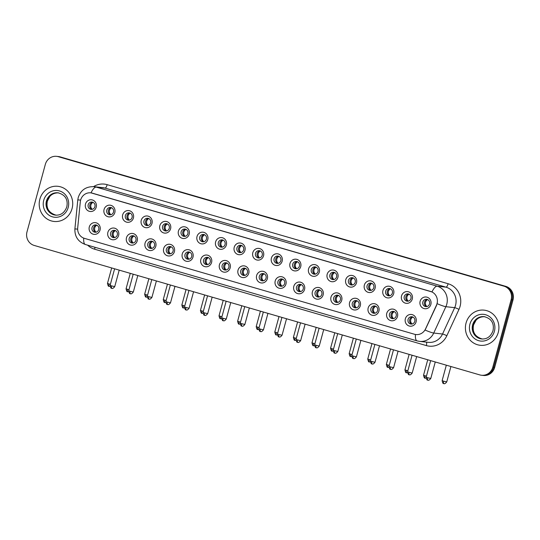 <?xml version="1.0" encoding="UTF-8"?>
<svg xmlns="http://www.w3.org/2000/svg" width="540" height="540" viewBox="0 0 540 540"><rect width="100%" height="100%" fill="white"/><g stroke="black" fill="none" stroke-linecap="round" stroke-linejoin="round"><path stroke-width="0.81" d="M118.625 235.46A5.893 5.582 96.3 0 1 111.713 239.585A5.893 5.582 96.3 0 1 107.885 232.342A5.893 5.582 96.3 0 1 114.797 228.224A5.893 5.582 96.3 0 1 118.625 235.46M110.606 233.003A3.686 3.49 -83.7 0 0 113.555 237.641A3.686 3.49 -83.7 0 0 117.315 234.954A3.686 3.49 -83.7 0 0 114.365 230.317A3.686 3.49 -83.7 0 0 110.606 233.003M137.221 240.86A5.893 5.582 96.3 0 1 130.309 244.985A5.893 5.582 96.3 0 1 126.482 237.742A5.893 5.582 96.3 0 1 133.394 233.624A5.893 5.582 96.3 0 1 137.221 240.86M129.195 238.403A3.686 3.49 -83.7 0 0 132.151 243.041A3.686 3.49 -83.7 0 0 135.911 240.354A3.686 3.49 -83.7 0 0 132.955 235.717A3.686 3.49 -83.7 0 0 129.195 238.403M155.81 246.267A5.893 5.582 96.3 0 1 148.898 250.385A5.893 5.582 96.3 0 1 145.071 243.142A5.893 5.582 96.3 0 1 151.983 239.024A5.893 5.582 96.3 0 1 155.81 246.267M147.791 243.81A3.686 3.49 -83.7 0 0 150.741 248.447A3.686 3.49 -83.7 0 0 154.501 245.761A3.686 3.49 -83.7 0 0 151.551 241.124A3.686 3.49 -83.7 0 0 147.791 243.81M174.4 251.667A5.893 5.582 96.3 0 1 167.488 255.785A5.893 5.582 96.3 0 1 163.661 248.549A5.893 5.582 96.3 0 1 170.572 244.424A5.893 5.582 96.3 0 1 174.4 251.667M166.381 249.21A3.686 3.49 -83.7 0 0 169.331 253.847A3.686 3.49 -83.7 0 0 173.09 251.161A3.686 3.49 -83.7 0 0 170.141 246.524A3.686 3.49 -83.7 0 0 166.381 249.21M192.996 257.067A5.893 5.582 96.3 0 1 186.077 261.191A5.893 5.582 96.3 0 1 182.257 253.949A5.893 5.582 96.3 0 1 189.169 249.831A5.893 5.582 96.3 0 1 192.996 257.067M184.97 254.61A3.686 3.49 -83.7 0 0 187.927 259.247A3.686 3.49 -83.7 0 0 191.687 256.561A3.686 3.49 -83.7 0 0 188.73 251.924A3.686 3.49 -83.7 0 0 184.97 254.61M211.585 262.474A5.893 5.582 96.3 0 1 204.674 266.591A5.893 5.582 96.3 0 1 200.846 259.349A5.893 5.582 96.3 0 1 207.758 255.231A5.893 5.582 96.3 0 1 211.585 262.474M203.566 260.017A3.686 3.49 -83.7 0 0 206.516 264.647A3.686 3.49 -83.7 0 0 210.276 261.961A3.686 3.49 -83.7 0 0 207.32 257.33A3.686 3.49 -83.7 0 0 203.566 260.017M230.175 267.874A5.893 5.582 96.3 0 1 223.263 271.991A5.893 5.582 96.3 0 1 219.436 264.755A5.893 5.582 96.3 0 1 226.348 260.631A5.893 5.582 96.3 0 1 230.175 267.874M222.156 265.417A3.686 3.49 -83.7 0 0 225.106 270.054A3.686 3.49 -83.7 0 0 228.866 267.368A3.686 3.49 -83.7 0 0 225.916 262.73A3.686 3.49 -83.7 0 0 222.156 265.417M248.765 273.274A5.893 5.582 96.3 0 1 241.853 277.398A5.893 5.582 96.3 0 1 238.032 270.155A5.893 5.582 96.3 0 1 244.944 266.038A5.893 5.582 96.3 0 1 248.765 273.274M240.746 270.817A3.686 3.49 -83.7 0 0 243.702 275.454A3.686 3.49 -83.7 0 0 247.455 272.768A3.686 3.49 -83.7 0 0 244.505 268.13A3.686 3.49 -83.7 0 0 240.746 270.817M267.361 278.681A5.893 5.582 96.3 0 1 260.449 282.798A5.893 5.582 96.3 0 1 256.622 275.555A5.893 5.582 96.3 0 1 263.534 271.438A5.893 5.582 96.3 0 1 267.361 278.681M259.335 276.217A3.686 3.49 -83.7 0 0 262.291 280.854A3.686 3.49 -83.7 0 0 266.051 278.168A3.686 3.49 -83.7 0 0 263.095 273.53A3.686 3.49 -83.7 0 0 259.335 276.217M285.95 284.081A5.893 5.582 96.3 0 1 279.038 288.198A5.893 5.582 96.3 0 1 275.211 280.962A5.893 5.582 96.3 0 1 282.123 276.838A5.893 5.582 96.3 0 1 285.95 284.081M277.931 281.624A3.686 3.49 -83.7 0 0 280.881 286.261A3.686 3.49 -83.7 0 0 284.641 283.574A3.686 3.49 -83.7 0 0 281.691 278.937A3.686 3.49 -83.7 0 0 277.931 281.624M304.54 289.481A5.893 5.582 96.3 0 1 297.628 293.598A5.893 5.582 96.3 0 1 293.8 286.362A5.893 5.582 96.3 0 1 300.719 282.238A5.893 5.582 96.3 0 1 304.54 289.481M296.521 287.024A3.686 3.49 -83.7 0 0 299.471 291.661A3.686 3.49 -83.7 0 0 303.23 288.974A3.686 3.49 -83.7 0 0 300.281 284.337A3.686 3.49 -83.7 0 0 296.521 287.024M323.136 294.881A5.893 5.582 96.3 0 1 316.224 299.005A5.893 5.582 96.3 0 1 312.397 291.762A5.893 5.582 96.3 0 1 319.309 287.644A5.893 5.582 96.3 0 1 323.136 294.881M315.11 292.424A3.686 3.49 -83.7 0 0 318.067 297.061A3.686 3.49 -83.7 0 0 321.827 294.374A3.686 3.49 -83.7 0 0 318.87 289.737A3.686 3.49 -83.7 0 0 315.11 292.424M341.726 300.287A5.893 5.582 96.3 0 1 334.814 304.405A5.893 5.582 96.3 0 1 330.986 297.162A5.893 5.582 96.3 0 1 337.898 293.045A5.893 5.582 96.3 0 1 341.726 300.287M333.707 297.83A3.686 3.49 -83.7 0 0 336.656 302.468A3.686 3.49 -83.7 0 0 340.416 299.781A3.686 3.49 -83.7 0 0 337.466 295.144A3.686 3.49 -83.7 0 0 333.707 297.83M360.315 305.687A5.893 5.582 96.3 0 1 353.403 309.805A5.893 5.582 96.3 0 1 349.576 302.569A5.893 5.582 96.3 0 1 356.488 298.445A5.893 5.582 96.3 0 1 360.315 305.687M352.296 303.23A3.686 3.49 -83.7 0 0 355.246 307.868A3.686 3.49 -83.7 0 0 359.006 305.181A3.686 3.49 -83.7 0 0 356.056 300.544A3.686 3.49 -83.7 0 0 352.296 303.23M378.911 311.087A5.893 5.582 96.3 0 1 371.993 315.212A5.893 5.582 96.3 0 1 368.172 307.969A5.893 5.582 96.3 0 1 375.084 303.851A5.893 5.582 96.3 0 1 378.911 311.087M370.886 308.63A3.686 3.49 -83.7 0 0 373.842 313.268A3.686 3.49 -83.7 0 0 377.602 310.581A3.686 3.49 -83.7 0 0 374.645 305.944A3.686 3.49 -83.7 0 0 370.886 308.63M397.501 316.494A5.893 5.582 96.3 0 1 390.589 320.612A5.893 5.582 96.3 0 1 386.762 313.369A5.893 5.582 96.3 0 1 393.674 309.251A5.893 5.582 96.3 0 1 397.501 316.494M389.482 314.03A3.686 3.49 -83.7 0 0 392.432 318.668A3.686 3.49 -83.7 0 0 396.191 315.981A3.686 3.49 -83.7 0 0 393.242 311.344A3.686 3.49 -83.7 0 0 389.482 314.03M416.09 321.894A5.893 5.582 96.3 0 1 409.178 326.012A5.893 5.582 96.3 0 1 405.351 318.776A5.893 5.582 96.3 0 1 412.263 314.651A5.893 5.582 96.3 0 1 416.09 321.894M408.071 319.437A3.686 3.49 -83.7 0 0 411.021 324.074A3.686 3.49 -83.7 0 0 414.781 321.388A3.686 3.49 -83.7 0 0 411.831 316.75A3.686 3.49 -83.7 0 0 408.071 319.437M100.035 230.06A5.893 5.582 96.3 0 1 93.123 234.178A5.893 5.582 96.3 0 1 89.296 226.942A5.893 5.582 96.3 0 1 96.208 222.818A5.893 5.582 96.3 0 1 100.035 230.06M92.016 227.603A3.686 3.49 -83.7 0 0 94.966 232.241A3.686 3.49 -83.7 0 0 98.725 229.554A3.686 3.49 -83.7 0 0 95.776 224.917A3.686 3.49 -83.7 0 0 92.016 227.603M114.811 212.598A5.893 5.582 96.3 0 1 107.899 216.716A5.893 5.582 96.3 0 1 104.072 209.473A5.893 5.582 96.3 0 1 110.983 205.355A5.893 5.582 96.3 0 1 114.811 212.598M106.792 210.141A3.686 3.49 -83.7 0 0 109.742 214.778A3.686 3.49 -83.7 0 0 113.501 212.092A3.686 3.49 -83.7 0 0 110.545 207.454A3.686 3.49 -83.7 0 0 106.792 210.141M133.4 217.998A5.893 5.582 96.3 0 1 126.488 222.116A5.893 5.582 96.3 0 1 122.661 214.88A5.893 5.582 96.3 0 1 129.573 210.755A5.893 5.582 96.3 0 1 133.4 217.998M125.381 215.541A3.686 3.49 -83.7 0 0 128.331 220.178A3.686 3.49 -83.7 0 0 132.091 217.492A3.686 3.49 -83.7 0 0 129.141 212.855A3.686 3.49 -83.7 0 0 125.381 215.541M151.99 223.398A5.893 5.582 96.3 0 1 145.078 227.522A5.893 5.582 96.3 0 1 141.251 220.279A5.893 5.582 96.3 0 1 148.169 216.162A5.893 5.582 96.3 0 1 151.99 223.398M143.971 220.941A3.686 3.49 -83.7 0 0 146.927 225.578A3.686 3.49 -83.7 0 0 150.68 222.892A3.686 3.49 -83.7 0 0 147.731 218.255A3.686 3.49 -83.7 0 0 143.971 220.941M170.586 228.805A5.893 5.582 96.3 0 1 163.674 232.922A5.893 5.582 96.3 0 1 159.847 225.679A5.893 5.582 96.3 0 1 166.759 221.562A5.893 5.582 96.3 0 1 170.586 228.805M162.56 226.348A3.686 3.49 -83.7 0 0 165.517 230.978A3.686 3.49 -83.7 0 0 169.276 228.292A3.686 3.49 -83.7 0 0 166.32 223.654A3.686 3.49 -83.7 0 0 162.56 226.348M189.175 234.205A5.893 5.582 96.3 0 1 182.263 238.322A5.893 5.582 96.3 0 1 178.436 231.086A5.893 5.582 96.3 0 1 185.348 226.962A5.893 5.582 96.3 0 1 189.175 234.205M181.157 231.748A3.686 3.49 -83.7 0 0 184.106 236.385A3.686 3.49 -83.7 0 0 187.866 233.699A3.686 3.49 -83.7 0 0 184.916 229.061A3.686 3.49 -83.7 0 0 181.157 231.748M207.765 239.605A5.893 5.582 96.3 0 1 200.853 243.729A5.893 5.582 96.3 0 1 197.026 236.486A5.893 5.582 96.3 0 1 203.938 232.369A5.893 5.582 96.3 0 1 207.765 239.605M199.746 237.148A3.686 3.49 -83.7 0 0 202.696 241.785A3.686 3.49 -83.7 0 0 206.456 239.099A3.686 3.49 -83.7 0 0 203.506 234.461A3.686 3.49 -83.7 0 0 199.746 237.148M226.361 245.005A5.893 5.582 96.3 0 1 219.449 249.129A5.893 5.582 96.3 0 1 215.622 241.886A5.893 5.582 96.3 0 1 222.534 237.769A5.893 5.582 96.3 0 1 226.361 245.005M218.335 242.548A3.686 3.49 -83.7 0 0 221.292 247.185A3.686 3.49 -83.7 0 0 225.052 244.499A3.686 3.49 -83.7 0 0 222.095 239.861A3.686 3.49 -83.7 0 0 218.335 242.548M244.951 250.412A5.893 5.582 96.3 0 1 238.039 254.529A5.893 5.582 96.3 0 1 234.212 247.293A5.893 5.582 96.3 0 1 241.124 243.169A5.893 5.582 96.3 0 1 244.951 250.412M236.932 247.954A3.686 3.49 -83.7 0 0 239.882 252.592A3.686 3.49 -83.7 0 0 243.641 249.905A3.686 3.49 -83.7 0 0 240.692 245.268A3.686 3.49 -83.7 0 0 236.932 247.954M263.54 255.812A5.893 5.582 96.3 0 1 256.628 259.929A5.893 5.582 96.3 0 1 252.801 252.693A5.893 5.582 96.3 0 1 259.713 248.569A5.893 5.582 96.3 0 1 263.54 255.812M255.521 253.355A3.686 3.49 -83.7 0 0 258.471 257.992A3.686 3.49 -83.7 0 0 262.231 255.305A3.686 3.49 -83.7 0 0 259.281 250.668A3.686 3.49 -83.7 0 0 255.521 253.355M282.137 261.212A5.893 5.582 96.3 0 1 275.218 265.336A5.893 5.582 96.3 0 1 271.397 258.093A5.893 5.582 96.3 0 1 278.309 253.976A5.893 5.582 96.3 0 1 282.137 261.212M274.111 258.755A3.686 3.49 -83.7 0 0 277.067 263.392A3.686 3.49 -83.7 0 0 280.827 260.705A3.686 3.49 -83.7 0 0 277.871 256.068A3.686 3.49 -83.7 0 0 274.111 258.755M300.726 266.618A5.893 5.582 96.3 0 1 293.814 270.736A5.893 5.582 96.3 0 1 289.987 263.493A5.893 5.582 96.3 0 1 296.899 259.375A5.893 5.582 96.3 0 1 300.726 266.618M292.707 264.161A3.686 3.49 -83.7 0 0 295.657 268.792A3.686 3.49 -83.7 0 0 299.416 266.105A3.686 3.49 -83.7 0 0 296.46 261.475A3.686 3.49 -83.7 0 0 292.707 264.161M319.316 272.018A5.893 5.582 96.3 0 1 312.404 276.136A5.893 5.582 96.3 0 1 308.576 268.9A5.893 5.582 96.3 0 1 315.488 264.776A5.893 5.582 96.3 0 1 319.316 272.018M311.297 269.561A3.686 3.49 -83.7 0 0 314.246 274.199A3.686 3.49 -83.7 0 0 318.006 271.512A3.686 3.49 -83.7 0 0 315.056 266.875A3.686 3.49 -83.7 0 0 311.297 269.561M337.905 277.418A5.893 5.582 96.3 0 1 330.993 281.543A5.893 5.582 96.3 0 1 327.173 274.3A5.893 5.582 96.3 0 1 334.085 270.182A5.893 5.582 96.3 0 1 337.905 277.418M329.886 274.961A3.686 3.49 -83.7 0 0 332.843 279.599A3.686 3.49 -83.7 0 0 336.596 276.912A3.686 3.49 -83.7 0 0 333.646 272.275A3.686 3.49 -83.7 0 0 329.886 274.961M356.501 282.825A5.893 5.582 96.3 0 1 349.589 286.943A5.893 5.582 96.3 0 1 345.762 279.7A5.893 5.582 96.3 0 1 352.674 275.582A5.893 5.582 96.3 0 1 356.501 282.825M348.476 280.361A3.686 3.49 -83.7 0 0 351.432 284.999A3.686 3.49 -83.7 0 0 355.192 282.312A3.686 3.49 -83.7 0 0 352.235 277.675A3.686 3.49 -83.7 0 0 348.476 280.361M375.091 288.225A5.893 5.582 96.3 0 1 368.179 292.343A5.893 5.582 96.3 0 1 364.351 285.107A5.893 5.582 96.3 0 1 371.264 280.982A5.893 5.582 96.3 0 1 375.091 288.225M367.072 285.768A3.686 3.49 -83.7 0 0 370.022 290.405A3.686 3.49 -83.7 0 0 373.781 287.719A3.686 3.49 -83.7 0 0 370.832 283.082A3.686 3.49 -83.7 0 0 367.072 285.768M393.68 293.625A5.893 5.582 96.3 0 1 386.768 297.743A5.893 5.582 96.3 0 1 382.941 290.507A5.893 5.582 96.3 0 1 389.86 286.382A5.893 5.582 96.3 0 1 393.68 293.625M385.661 291.168A3.686 3.49 -83.7 0 0 388.611 295.805A3.686 3.49 -83.7 0 0 392.371 293.119A3.686 3.49 -83.7 0 0 389.421 288.482A3.686 3.49 -83.7 0 0 385.661 291.168M412.276 299.025A5.893 5.582 96.3 0 1 405.365 303.149A5.893 5.582 96.3 0 1 401.537 295.906A5.893 5.582 96.3 0 1 408.449 291.789A5.893 5.582 96.3 0 1 412.276 299.025M404.251 296.568A3.686 3.49 -83.7 0 0 407.207 301.205A3.686 3.49 -83.7 0 0 410.967 298.519A3.686 3.49 -83.7 0 0 408.011 293.882A3.686 3.49 -83.7 0 0 404.251 296.568M430.866 304.432A5.893 5.582 96.3 0 1 423.954 308.549A5.893 5.582 96.3 0 1 420.127 301.307A5.893 5.582 96.3 0 1 427.039 297.189A5.893 5.582 96.3 0 1 430.866 304.432M422.847 301.975A3.686 3.49 -83.7 0 0 425.797 306.612A3.686 3.49 -83.7 0 0 429.557 303.925A3.686 3.49 -83.7 0 0 426.607 299.288A3.686 3.49 -83.7 0 0 422.847 301.975M96.215 207.191A5.893 5.582 96.3 0 1 89.303 211.316A5.893 5.582 96.3 0 1 85.482 204.073A5.893 5.582 96.3 0 1 92.394 199.955A5.893 5.582 96.3 0 1 96.215 207.191M88.196 204.734A3.686 3.49 -83.7 0 0 91.152 209.372A3.686 3.49 -83.7 0 0 94.912 206.685A3.686 3.49 -83.7 0 0 91.955 202.048A3.686 3.49 -83.7 0 0 88.196 204.734M114.392 237.627A3.686 3.49 96.3 0 1 115.175 230.513M132.982 243.027A3.686 3.49 96.3 0 1 133.765 235.913M151.571 248.434A3.686 3.49 96.3 0 1 152.361 241.319M170.168 253.834A3.686 3.49 96.3 0 1 170.951 246.719M188.757 259.234A3.686 3.49 96.3 0 1 189.54 252.119M207.347 264.634A3.686 3.49 96.3 0 1 208.136 257.519M225.943 270.041A3.686 3.49 96.3 0 1 226.726 262.926M244.532 275.441A3.686 3.49 96.3 0 1 245.315 268.326M263.122 280.841A3.686 3.49 96.3 0 1 263.905 273.726M281.718 286.247A3.686 3.49 96.3 0 1 282.501 279.133M300.308 291.647A3.686 3.49 96.3 0 1 301.091 284.533M318.897 297.047A3.686 3.49 96.3 0 1 319.68 289.933M337.493 302.447A3.686 3.49 96.3 0 1 338.276 295.333M356.083 307.854A3.686 3.49 96.3 0 1 356.866 300.74M374.672 313.254A3.686 3.49 96.3 0 1 375.455 306.14M393.262 318.654A3.686 3.49 96.3 0 1 394.052 311.54M411.858 324.061A3.686 3.49 96.3 0 1 412.641 316.946M95.803 232.227A3.686 3.49 96.3 0 1 96.586 225.113M110.572 214.765A3.686 3.49 96.3 0 1 111.355 207.644M129.168 220.165A3.686 3.49 96.3 0 1 129.951 213.05M147.758 225.565A3.686 3.49 96.3 0 1 148.541 218.45M166.347 230.965A3.686 3.49 96.3 0 1 167.13 223.85M184.943 236.372A3.686 3.49 96.3 0 1 185.726 229.257M203.533 241.772A3.686 3.49 96.3 0 1 204.316 234.657M222.122 247.172A3.686 3.49 96.3 0 1 222.905 240.057M240.712 252.578A3.686 3.49 96.3 0 1 241.501 245.464M259.308 257.978A3.686 3.49 96.3 0 1 260.091 250.864M277.898 263.378A3.686 3.49 96.3 0 1 278.681 256.264M296.487 268.778A3.686 3.49 96.3 0 1 297.277 261.664M315.083 274.185A3.686 3.49 96.3 0 1 315.866 267.071M333.673 279.585A3.686 3.49 96.3 0 1 334.456 272.471M352.262 284.985A3.686 3.49 96.3 0 1 353.045 277.871M370.858 290.392A3.686 3.49 96.3 0 1 371.642 283.277M389.448 295.792A3.686 3.49 96.3 0 1 390.231 288.677M408.038 301.192A3.686 3.49 96.3 0 1 408.82 294.077M426.634 306.592A3.686 3.49 96.3 0 1 427.417 299.477M91.982 209.358A3.686 3.49 96.3 0 1 92.765 202.244M80.305 201.798A9.95 9.423 96.3 0 1 80.622 200.097A9.95 9.423 96.3 0 1 90.774 192.841A9.95 9.423 96.3 0 1 92.286 193.144L430.562 291.431A9.95 9.423 96.3 0 1 436.428 305.276L425.534 328.921A9.95 9.423 96.3 0 1 415.969 334.55A9.95 9.423 96.3 0 1 414.457 334.247L84.47 238.37A9.95 9.423 96.3 0 1 77.699 227.853L80.305 201.798M39.852 199.199A17.685 16.747 -83.7 0 0 54.027 221.454A17.685 16.747 -83.7 0 0 72.07 208.562A17.685 16.747 -83.7 0 0 57.902 186.307A17.685 16.747 -83.7 0 0 39.852 199.199A17.685 16.747 -83.7 0 0 54.027 221.454A17.685 16.747 -83.7 0 0 72.07 208.562A17.685 16.747 -83.7 0 0 57.902 186.307A17.685 16.747 -83.7 0 0 39.852 199.199M466.054 323.035A17.685 16.747 -83.7 0 0 480.222 345.29A17.685 16.747 -83.7 0 0 498.265 332.397A17.685 16.747 -83.7 0 0 484.096 310.142A17.685 16.747 -83.7 0 0 466.054 323.035A17.685 16.747 -83.7 0 0 480.222 345.29A17.685 16.747 -83.7 0 0 498.265 332.397A17.685 16.747 -83.7 0 0 484.096 310.142A17.685 16.747 -83.7 0 0 466.054 323.035M91.01 192.868L431.966 291.938A12.893 4.077 -73.8 0 1 437.177 286.187A14.735 13.959 96.3 0 1 446.749 304.29A14.735 13.959 96.3 0 1 445.871 306.693L433.735 333.045A14.735 13.959 96.3 0 1 419.567 341.381L428.375 342.353A14.735 13.959 -83.7 0 0 442.537 334.017L454.68 307.665A14.735 13.959 -83.7 0 0 455.551 305.262A14.735 13.959 -83.7 0 0 445.986 287.159L105.03 188.089A14.735 13.959 -83.7 0 0 102.782 187.643L93.98 186.671A14.735 13.959 96.3 0 1 96.221 187.117A12.893 4.077 106.2 0 0 91.01 192.868M481.518 375.253L483.395 375.462A11.05 10.469 -83.7 0 0 494.674 367.402L513 299.95L512.062 299.849A11.05 10.469 -83.7 0 0 504.887 286.274L59.224 156.782A11.05 10.469 -83.7 0 0 57.544 156.445A11.05 10.469 -83.7 0 1 59.224 156.782L504.887 286.274A11.05 10.469 -83.7 0 1 512.062 299.849L493.736 367.301L512.062 299.849L511.124 299.747A11.05 10.469 -83.7 0 0 503.948 286.166L58.286 156.674A11.05 10.469 -83.7 0 0 56.606 156.344A11.05 10.469 -83.7 0 0 45.326 164.403L27 231.856A11.05 10.469 -83.7 0 0 34.175 245.43L479.837 374.922A11.05 10.469 -83.7 0 0 481.518 375.253A11.05 10.469 -83.7 0 0 492.797 367.193L511.124 299.747M482.456 375.361A11.05 10.469 -83.7 0 0 493.736 367.301A11.05 10.469 -83.7 0 1 482.456 375.361M437.393 302.211L436.597 305.296L425.081 330.062A12.893 1.37 24.7 0 0 433.735 333.045L442.537 334.017A3.686 0.392 -155.3 0 1 446.85 335.718A18.421 17.449 96.3 0 1 426.337 345.587L94.615 249.203A18.421 17.449 96.3 0 1 87.635 245.167M513 299.95A11.05 10.469 -83.7 0 0 505.825 286.375L60.163 156.883A11.05 10.469 -83.7 0 0 58.482 156.553L56.606 156.344M93.049 202.365A4.05 3.841 -83.7 0 0 92.286 209.304M96.863 225.234A4.05 3.841 -83.7 0 0 96.1 232.166M111.638 207.765A4.05 3.841 -83.7 0 0 110.876 214.704M130.228 213.172A4.05 3.841 -83.7 0 0 129.465 220.104M148.824 218.572A4.05 3.841 -83.7 0 0 148.055 225.511M167.414 223.972A4.05 3.841 -83.7 0 0 166.651 230.911M115.459 230.634A4.05 3.841 -83.7 0 0 114.689 237.573M134.048 236.034A4.05 3.841 -83.7 0 0 133.286 242.973M152.638 241.434A4.05 3.841 -83.7 0 0 151.875 248.373M186.003 229.379A4.05 3.841 -83.7 0 0 185.24 236.311M204.599 234.779A4.05 3.841 -83.7 0 0 203.83 241.718M223.189 240.179A4.05 3.841 -83.7 0 0 222.426 247.118M171.234 246.841A4.05 3.841 -83.7 0 0 170.465 253.773M189.824 252.241A4.05 3.841 -83.7 0 0 189.061 259.18M208.413 257.641A4.05 3.841 -83.7 0 0 207.65 264.58M241.778 245.579A4.05 3.841 -83.7 0 0 241.016 252.518M260.375 250.985A4.05 3.841 -83.7 0 0 259.605 257.918M278.964 256.385A4.05 3.841 -83.7 0 0 278.201 263.324M297.554 261.785A4.05 3.841 -83.7 0 0 296.791 268.724M316.143 267.192A4.05 3.841 -83.7 0 0 315.38 274.124M227.003 263.048A4.05 3.841 -83.7 0 0 226.24 269.98M245.599 268.447A4.05 3.841 -83.7 0 0 244.836 275.387M264.188 273.848A4.05 3.841 -83.7 0 0 263.425 280.787M282.778 279.254A4.05 3.841 -83.7 0 0 282.015 286.187M301.374 284.654A4.05 3.841 -83.7 0 0 300.605 291.587M334.739 272.592A4.05 3.841 -83.7 0 0 333.976 279.531M353.329 277.992A4.05 3.841 -83.7 0 0 352.566 284.931M371.918 283.399A4.05 3.841 -83.7 0 0 371.156 290.331M390.514 288.799A4.05 3.841 -83.7 0 0 389.745 295.731M409.104 294.199A4.05 3.841 -83.7 0 0 408.341 301.138M427.694 299.599A4.05 3.841 -83.7 0 0 426.931 306.538M319.964 290.054A4.05 3.841 -83.7 0 0 319.201 296.993M338.553 295.454A4.05 3.841 -83.7 0 0 337.79 302.393M357.149 300.861A4.05 3.841 -83.7 0 0 356.38 307.793M375.739 306.261A4.05 3.841 -83.7 0 0 374.976 313.2M394.328 311.661A4.05 3.841 -83.7 0 0 393.565 318.6M412.918 317.068A4.05 3.841 -83.7 0 0 412.155 324M448.126 283.736A3.686 1.168 -73.8 0 1 445.986 287.159L437.177 286.187L96.221 187.117L105.03 188.089A3.686 1.168 -73.8 0 0 107.17 184.667L448.126 283.736A18.421 17.449 96.3 0 1 460.08 306.362A18.421 17.449 96.3 0 1 458.987 309.373L446.85 335.718M93.98 186.671C86.076 186.428 80.831 190.019 78.246 197.451L77.801 199.861L80.615 200.117M415.442 334.476A12.893 4.077 106.2 0 0 417.103 340.895L419.567 341.381M417.103 340.895L85.381 244.505A12.893 4.077 -73.8 0 1 83.713 238.113M85.381 244.505C78.131 241.799 74.635 236.594 74.891 228.893L77.645 229.142M437.15 303.683A12.893 1.37 24.7 0 0 445.871 306.693L454.68 307.665A3.686 0.392 -155.3 0 1 458.987 309.373M93.542 186.631A18.421 17.449 96.3 0 1 107.17 184.667M503.948 286.166L505.825 286.375M58.286 156.674L60.163 156.883M492.797 367.193L494.674 367.402M94.946 247.286A3.686 1.168 -73.8 0 1 94.615 249.203M426.458 342.144A3.686 1.168 -73.8 0 1 426.337 345.587M109.026 283.946L107.48 283.399C108.027 285.714 108.479 286.659 108.85 286.234L109.121 286.328A2.396 0.756 -73.8 0 1 109.026 283.946L110.389 284.317M109.161 286.335A2.396 0.756 -73.8 0 1 109.121 286.328L110.059 286.409M111.652 285.91L110.106 285.37C110.653 287.678 111.112 288.623 111.476 288.198L111.746 288.293A2.396 0.756 -73.8 0 1 111.652 285.91L114.73 286.625L119.205 270.135M111.787 288.299A2.396 0.756 -73.8 0 1 111.746 288.293L111.868 288.326C111.767 287.881 112.219 289.737 114.73 286.625M127.616 289.346L126.07 288.806C126.617 291.114 127.076 292.059 127.44 291.634L127.71 291.728A2.396 0.756 -73.8 0 1 127.616 289.346L128.979 289.717M127.751 291.735A2.396 0.756 -73.8 0 1 127.71 291.728L128.648 291.809M146.212 294.746L144.659 294.206C145.206 296.521 145.665 297.459 146.036 297.034L146.306 297.135A2.396 0.756 -73.8 0 1 146.212 294.746L147.575 295.124M146.347 297.142A2.396 0.756 -73.8 0 1 146.306 297.135L147.238 297.209M164.801 300.152L163.256 299.606C163.796 301.921 164.255 302.866 164.626 302.441L164.896 302.535A2.396 0.756 -73.8 0 1 164.801 300.152L166.165 300.524M164.936 302.542A2.396 0.756 -73.8 0 1 164.896 302.535L165.834 302.616M183.391 305.552L181.845 305.006C182.392 307.321 182.851 308.266 183.215 307.841L183.485 307.935A2.396 0.756 -73.8 0 1 183.391 305.552L184.754 305.924M183.526 307.942A2.396 0.756 -73.8 0 1 183.485 307.935L184.424 308.016M130.241 291.31L128.696 290.77C129.242 293.085 129.701 294.023 130.072 293.598L130.343 293.699A2.396 0.756 -73.8 0 1 130.241 291.31L133.319 292.025L137.794 275.535M130.383 293.706A2.396 0.756 -73.8 0 1 130.343 293.699L130.457 293.726C130.363 293.281 130.808 295.144 133.319 292.025M148.838 296.716L147.292 296.17C147.832 298.485 148.291 299.43 148.662 299.005L148.932 299.099A2.396 0.756 -73.8 0 1 148.838 296.716L151.909 297.425L156.391 280.942M148.972 299.106A2.396 0.756 -73.8 0 1 148.932 299.099L149.047 299.126C148.952 298.681 149.405 300.544 151.909 297.425M167.427 302.117L165.881 301.57C166.428 303.885 166.88 304.83 167.252 304.405L167.522 304.499A2.396 0.756 -73.8 0 1 167.427 302.117L170.498 302.832L174.98 286.342M167.562 304.506A2.396 0.756 -73.8 0 1 167.522 304.499L167.643 304.533C167.542 304.081 167.994 305.944 170.498 302.832M58.306 192.854A11.225 10.638 -83.7 0 0 47.264 201.076A11.225 10.638 -83.7 0 0 55.849 215.156M46.44 200.988A11.225 10.638 -83.7 0 0 55.438 215.123C60.818 215.46 64.598 212.733 66.778 206.935C67.858 201.65 66.994 195.068 57.895 192.8A11.225 10.638 -83.7 0 0 46.44 200.988M68.202 207.441A13.439 12.731 -83.7 0 0 59.481 190.931A13.439 12.731 -83.7 0 0 43.72 200.326A13.439 12.731 -83.7 0 0 52.441 216.83A13.439 12.731 -83.7 0 0 68.202 207.441M484.502 316.69A11.225 10.638 -83.7 0 0 473.459 324.911A11.225 10.638 -83.7 0 0 482.045 338.992M472.635 324.824A11.225 10.638 -83.7 0 0 481.633 338.958C487.013 339.296 490.793 336.569 492.973 330.77C494.06 325.485 493.189 318.904 484.096 316.636A11.225 10.638 -83.7 0 0 472.635 324.824M494.404 331.276A13.439 12.731 -83.7 0 0 485.676 314.766A13.439 12.731 -83.7 0 0 469.915 324.162A13.439 12.731 -83.7 0 0 478.643 340.666A13.439 12.731 -83.7 0 0 494.404 331.276M201.98 310.952L200.435 310.412C200.981 312.721 201.44 313.666 201.805 313.24L202.075 313.335A2.396 0.756 -73.8 0 1 201.98 310.952L203.351 311.33M202.122 313.349A2.396 0.756 -73.8 0 1 202.075 313.335L203.013 313.416M220.577 316.359L219.024 315.812C219.571 318.128 220.03 319.072 220.401 318.641L220.671 318.742A2.396 0.756 -73.8 0 1 220.577 316.359L221.94 316.73M220.712 318.749A2.396 0.756 -73.8 0 1 220.671 318.742L221.609 318.823M239.166 321.759L237.62 321.212C238.167 323.528 238.619 324.473 238.991 324.047L239.261 324.142A2.396 0.756 -73.8 0 1 239.166 321.759L240.53 322.13M239.301 324.149A2.396 0.756 -73.8 0 1 239.261 324.142L240.199 324.223M186.017 307.517L184.471 306.976C185.018 309.285 185.476 310.23 185.841 309.805L186.111 309.899A2.396 0.756 -73.8 0 1 186.017 307.517L189.095 308.232L193.57 291.742M186.158 309.913A2.396 0.756 -73.8 0 1 186.111 309.899L186.232 309.933C186.138 309.488 186.584 311.351 189.095 308.232M204.613 312.923L203.06 312.377C203.607 314.692 204.066 315.637 204.437 315.205L204.707 315.306A2.396 0.756 -73.8 0 1 204.613 312.923L207.684 313.632L212.166 297.149M204.748 315.313A2.396 0.756 -73.8 0 1 204.707 315.306L204.822 315.333C204.728 314.888 205.18 316.75 207.684 313.632M223.202 318.323L221.657 317.776C222.203 320.092 222.656 321.037 223.027 320.612L223.297 320.706A2.396 0.756 -73.8 0 1 223.202 318.323L226.274 319.032L230.756 302.549M223.337 320.713A2.396 0.756 -73.8 0 1 223.297 320.706L223.418 320.74C223.317 320.288 223.769 322.151 226.274 319.032M257.756 327.159L256.21 326.619C256.757 328.928 257.216 329.873 257.58 329.447L257.85 329.542A2.396 0.756 -73.8 0 1 257.756 327.159L259.126 327.53M257.897 329.555A2.396 0.756 -73.8 0 1 257.85 329.542L258.788 329.623M276.352 332.566L274.799 332.019C275.346 334.334 275.805 335.273 276.176 334.847L276.446 334.949A2.396 0.756 -73.8 0 1 276.352 332.566L277.715 332.937M276.487 334.955A2.396 0.756 -73.8 0 1 276.446 334.949L277.385 335.023M294.941 337.966L293.396 337.419C293.942 339.734 294.394 340.679 294.766 340.254L295.036 340.349A2.396 0.756 -73.8 0 1 294.941 337.966L296.305 338.337M295.076 340.355A2.396 0.756 -73.8 0 1 295.036 340.349L295.974 340.43M313.531 343.366L311.985 342.826C312.532 345.134 312.991 346.079 313.355 345.654L313.625 345.749A2.396 0.756 -73.8 0 1 313.531 343.366L314.901 343.737M313.666 345.755A2.396 0.756 -73.8 0 1 313.625 345.749L314.564 345.83M332.127 348.766L330.575 348.226C331.121 350.541 331.58 351.479 331.952 351.054L332.222 351.149A2.396 0.756 -73.8 0 1 332.127 348.766L333.49 349.144M332.262 351.162A2.396 0.756 -73.8 0 1 332.222 351.149L333.153 351.23M241.792 323.723L240.246 323.183C240.793 325.492 241.252 326.437 241.616 326.012L241.886 326.106A2.396 0.756 -73.8 0 1 241.792 323.723L244.87 324.439L249.345 307.949M241.927 326.12A2.396 0.756 -73.8 0 1 241.886 326.106L242.008 326.14C241.913 325.694 242.359 327.55 244.87 324.439M260.388 329.13L258.836 328.583C259.382 330.899 259.841 331.837 260.213 331.412L260.483 331.513A2.396 0.756 -73.8 0 1 260.388 329.13L263.459 329.839L267.941 313.349M260.523 331.519A2.396 0.756 -73.8 0 1 260.483 331.513L260.597 331.54C260.503 331.094 260.948 332.957 263.459 329.839M278.978 334.53L277.432 333.983C277.978 336.299 278.431 337.244 278.802 336.818L279.072 336.913A2.396 0.756 -73.8 0 1 278.978 334.53L282.049 335.239L286.531 318.755M279.113 336.92A2.396 0.756 -73.8 0 1 279.072 336.913L279.194 336.947C279.092 336.494 279.545 338.357 282.049 335.239M297.567 339.93L296.021 339.39C296.568 341.699 297.027 342.644 297.392 342.218L297.662 342.313A2.396 0.756 -73.8 0 1 297.567 339.93L300.645 340.646L305.12 324.155M297.702 342.32A2.396 0.756 -73.8 0 1 297.662 342.313L297.783 342.347C297.682 341.901 298.134 343.757 300.645 340.646M316.163 345.33L314.611 344.79C315.158 347.105 315.617 348.044 315.988 347.618L316.258 347.713A2.396 0.756 -73.8 0 1 316.163 345.33L319.235 346.046L323.716 329.555M316.298 347.726A2.396 0.756 -73.8 0 1 316.258 347.713L316.373 347.746C316.278 347.301 316.724 349.164 319.235 346.046M350.717 354.173L349.171 353.626C349.711 355.941 350.17 356.886 350.541 356.461L350.811 356.555A2.396 0.756 -73.8 0 1 350.717 354.173L352.08 354.544M350.851 356.562A2.396 0.756 -73.8 0 1 350.811 356.555L351.749 356.636M369.306 359.573L367.76 359.026C368.307 361.341 368.766 362.286 369.131 361.861L369.401 361.955A2.396 0.756 -73.8 0 1 369.306 359.573L370.67 359.944M369.441 361.962A2.396 0.756 -73.8 0 1 369.401 361.955L370.339 362.036M387.896 364.973L386.35 364.433C386.897 366.741 387.356 367.686 387.727 367.261L387.997 367.355A2.396 0.756 -73.8 0 1 387.896 364.973L389.266 365.344M388.037 367.369A2.396 0.756 -73.8 0 1 387.997 367.355L388.928 367.436M406.492 370.379L404.939 369.832C405.486 372.148 405.945 373.093 406.316 372.661L406.586 372.762A2.396 0.756 -73.8 0 1 406.492 370.379L407.855 370.751M406.627 372.769A2.396 0.756 -73.8 0 1 406.586 372.762L407.525 372.843M425.081 375.779L423.536 375.233C424.082 377.548 424.535 378.493 424.906 378.068L425.176 378.162A2.396 0.756 -73.8 0 1 425.081 375.779L426.445 376.151M425.216 378.169A2.396 0.756 -73.8 0 1 425.176 378.162L426.114 378.243M443.671 381.179L442.125 380.639C442.672 382.948 443.131 383.893 443.495 383.468L443.765 383.562A2.396 0.756 -73.8 0 1 443.671 381.179L446.749 381.895L450.92 366.518M443.813 383.569A2.396 0.756 -73.8 0 1 443.765 383.562L443.887 383.596C443.792 383.15 444.238 385.007 446.749 381.895M334.753 350.737L333.207 350.19C333.747 352.505 334.206 353.45 334.577 353.025L334.847 353.12A2.396 0.756 -73.8 0 1 334.753 350.737L337.824 351.445L342.306 334.962M334.888 353.126A2.396 0.756 -73.8 0 1 334.847 353.12L334.962 353.147C334.868 352.701 335.32 354.564 337.824 351.445M353.342 356.137L351.796 355.59C352.343 357.905 352.802 358.85 353.167 358.425L353.437 358.519A2.396 0.756 -73.8 0 1 353.342 356.137L356.42 356.846L360.896 340.362M353.477 358.526A2.396 0.756 -73.8 0 1 353.437 358.519L353.558 358.553C353.457 358.101 353.909 359.964 356.42 356.846M371.932 361.537L370.386 360.997C370.933 363.305 371.392 364.25 371.756 363.825L372.033 363.92A2.396 0.756 -73.8 0 1 371.932 361.537L375.01 362.252L379.485 345.762M372.074 363.933A2.396 0.756 -73.8 0 1 372.033 363.92L372.148 363.953C372.053 363.508 372.499 365.364 375.01 362.252M390.528 366.944L388.976 366.397C389.522 368.712 389.981 369.657 390.353 369.225L390.623 369.326A2.396 0.756 -73.8 0 1 390.528 366.944L393.599 367.652L398.081 351.169M390.663 369.333A2.396 0.756 -73.8 0 1 390.623 369.326L390.737 369.353C390.643 368.908 391.095 370.771 393.599 367.652M409.118 372.344L407.572 371.797C408.119 374.112 408.571 375.057 408.942 374.632L409.212 374.726A2.396 0.756 -73.8 0 1 409.118 372.344L412.189 373.052L416.671 356.569M409.252 374.733A2.396 0.756 -73.8 0 1 409.212 374.726L409.334 374.76C409.232 374.308 409.685 376.171 412.189 373.052M427.707 377.744L426.161 377.204C426.708 379.512 427.167 380.457 427.532 380.032L427.802 380.126A2.396 0.756 -73.8 0 1 427.707 377.744L430.785 378.459L435.26 361.969M427.849 380.133A2.396 0.756 -73.8 0 1 427.802 380.126L427.923 380.16C427.829 379.714 428.274 381.571 430.785 378.459M77.801 199.861L74.891 228.893M107.48 283.399L111.679 267.948M110.106 285.37L114.608 268.799M126.07 288.806L130.268 273.348M144.659 294.206L148.858 278.755M163.256 299.606L167.454 284.155M181.845 305.006L186.044 289.555M128.696 290.77L133.198 274.199M147.292 296.17L151.787 279.605M165.881 301.57L170.383 285.005M58.718 192.888C53.156 192.645 50.369 195.716 49.788 196.519L47.378 201.069C45.941 208.325 48.897 213.037 56.261 215.21M484.913 316.724C479.351 316.481 476.564 319.552 475.983 320.355L473.573 324.904C472.136 332.161 475.099 336.872 482.456 339.046M200.435 310.412L204.633 294.955M219.024 315.812L223.222 300.362M237.62 321.212L241.819 305.762M184.471 306.976L188.973 290.405M203.06 312.377L207.562 295.812M221.657 317.776L226.159 301.212M256.21 326.619L260.408 311.162M274.799 332.019L278.998 316.568M293.396 337.419L297.594 321.968M311.985 342.826L316.184 327.368M330.575 348.226L334.773 332.775M240.246 323.183L244.748 306.612M258.836 328.583L263.338 312.012M277.432 333.983L281.934 317.419M296.021 339.39L300.524 322.819M314.611 344.79L319.113 328.219M349.171 353.626L353.369 338.175M367.76 359.026L371.959 343.575M386.35 364.433L390.548 348.975M404.939 369.832L409.138 354.382M423.536 375.233L427.734 359.782M442.125 380.639L446.324 365.182M333.207 350.19L337.703 333.625M351.796 355.59L356.299 339.026M370.386 360.997L374.888 344.425M388.976 366.397L393.478 349.832M407.572 371.797L412.074 355.232M426.161 377.204L430.663 360.632"/></g></svg>
